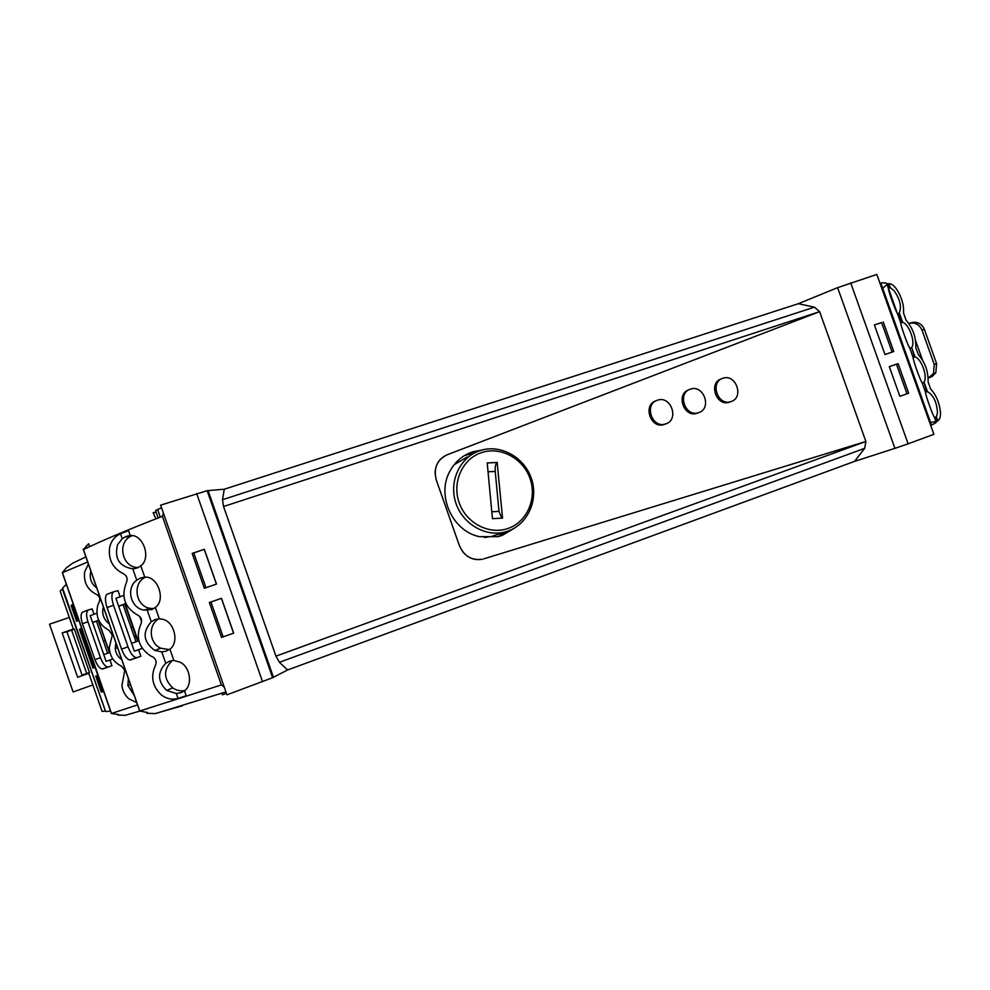 <?xml version="1.0" encoding="UTF-8"?>
<svg xmlns="http://www.w3.org/2000/svg" width="990" height="990" viewBox="0 0 990 990"><rect width="100%" height="100%" fill="white"/><g stroke="black" fill="none" stroke-linecap="round" stroke-linejoin="round"><path stroke-width="1.49" d="M73.495 629.38L60.13 591.042L62.803 588.666M215.548 511.904L214.781 512.474M161.519 507.721L155.554 510.605L158.128 517.968M226.463 693.446L222.404 694.77L221.871 693.235M62.321 588.84L105.423 710.981M88.617 672.792L102.069 711.389L104.94 711.142M89.484 672.495L74.361 629.083L66.974 631.781L82.071 675.093L89.484 672.495M223.146 636.867L233.553 633.167L221.55 637.424L223.146 636.867L210.932 601.982L221.376 598.356L209.36 602.576M192.196 553.509L204.225 549.339L216.389 584.112L205.945 587.701L216.501 584.075L204.324 549.302L192.159 553.385L204.348 588.246L205.945 587.701L193.743 552.853M211.266 499.69L210.4 499.962L211.266 499.69M163.424 513.142L162.397 516.31L221.364 684.956L224.21 686.998M892.126 352.081L881.583 322.554L874.418 324.955M889.305 366.684L896.445 364.209L907.001 393.772L899.873 396.297L908.659 393.191L898.103 363.615L889.305 366.671L899.873 396.309M162.397 516.31C127.995 529.7 101.673 540.788 83.445 549.561L88.246 544.141M221.364 684.956L139.763 711.006L147.535 712.565L146.916 713.283M138.575 649.7L134.331 651.173L142.251 648.388L138.575 649.7L140.865 656.259L136.719 657.719C133.65 657.509 130.754 653.883 128.019 646.841L113.504 605.261C111.177 597.614 111.363 593.072 114.06 591.624L117.983 590.696L120.112 596.784M120.52 533.721L128.502 530.628L130.222 535.565C143.117 533.895 151.581 558.125 140.803 565.859L137.263 567.963L132.784 568.829C119.283 566.54 114.197 558.521 117.525 544.748L122.253 538.684L120.52 533.721L118.812 534.575C113.912 537.496 110.843 541.852 109.605 547.643C108.219 559.697 112.798 568.371 123.354 573.693C126.893 575.71 127.92 578.63 126.423 582.466C120.842 596.735 124.653 607.637 137.845 615.186C141.236 617.079 142.312 619.889 141.087 623.613C135.395 636.904 138.538 647.633 150.492 655.813L152.806 656.902C155.999 659.068 156.866 661.926 155.405 665.466C150.48 676.306 152.299 685.996 160.887 694.522L161.655 695.153C166.704 698.866 172.173 699.98 178.052 698.47L176.319 693.495L180.848 692.74L184.449 690.81L186.182 695.76L178.052 698.47M144.75 577.158C157.732 575.71 166.209 599.952 155.343 607.476L151.779 609.518L144.132 610.112C130.631 608.343 125.619 588.011 136.744 580.189L140.753 577.937L144.75 577.158L140.803 565.859M159.291 618.787L162.694 619.282C174.574 621.72 179.301 642.807 169.896 649.131L166.308 651.111L161.791 651.915L154.725 650.393C143.241 641.891 142.09 632.338 151.247 621.72L155.269 619.505L159.291 618.787L155.343 607.476M169.896 649.131L173.844 660.441L180.192 662.236C190.538 667.26 192.704 685.365 184.449 690.81M146.928 713.283L155.442 713.58L225.93 691.911M155.875 518.847L153.165 512.672L156.16 512.337M130.222 535.565L126.237 536.394L122.253 538.684M173.844 660.441L169.797 661.097L165.763 663.288C157.212 672.396 157.534 681.466 166.741 690.488L176.319 693.495M133.304 627.078L131.101 627.747M132.153 535.664L131.138 536.135C116.523 542.644 122.29 568.025 138.266 567.53M145.542 577.17C131.93 583.098 135.494 606.474 150.294 608.367L153.784 608.59M158.932 618.787C147.906 624.591 149.082 643.29 160.776 648.215L169.278 649.601M172.334 660.516C163.239 669.45 163.338 678.571 172.668 687.864C176.393 690.438 180.415 691.329 184.746 690.574M104.804 539.822L102.539 540.812M131.051 627.598L133.217 626.818M269.577 666.208L268.661 666.369M269.329 665.515L268.426 665.676M87.689 562.011L62.296 572.715L66.429 567.79L72.493 563.285L85.907 556.9M137.536 704.905L111.375 713.518L118.317 714.446L117.76 715.027L125.087 715.337L139.454 711.216M112.86 659.006L109.964 660.021L111.944 665.701L108.232 667.013C105.46 666.926 102.873 663.82 100.485 657.694L87.949 621.757C85.944 615.149 86.167 611.177 88.617 609.852L92.157 608.937L94.013 614.27M133.836 635.568L136.669 638.067M88.407 564.077L84.657 571.923C83.469 582.33 87.417 589.83 96.513 594.446C99.198 595.869 100.2 598.096 99.544 601.116L97.787 605.236C95.213 616.56 98.95 624.925 109.024 630.308L112.303 635.06L109.284 647.472C109.754 656.221 113.838 662.459 121.535 666.171L124.752 670.354L121.931 685.563C122.612 690.896 124.95 695.339 128.935 698.878L136.731 702.628M96.859 613.218L90.177 615.669L92.54 622.45L98.691 620.21M109.964 660.021L106.116 661.37L92.577 622.438L98.827 620.507M106.116 661.37L112.848 658.994M105.311 640.283L103.344 640.901M134.293 695.611L127.908 685.587L128.391 678.682M121.77 659.711C117.921 656.976 115.743 653.227 115.236 648.45L115.867 642.782M109.247 623.824C104.297 620.148 102.168 615.198 102.861 608.986L103.356 606.919M96.748 587.973C91.117 583.667 89.162 578.036 90.845 571.069M109.902 652.398L103.752 654.576M88.296 609.964L82.343 612.241C80.611 614.258 80.635 618.094 82.417 623.75L94.929 659.649C97.045 665.193 99.446 668.312 102.118 668.98L108.516 666.938M103.319 640.827L105.262 640.134M98.295 620.643L109.432 652.571M930.86 425.849L931.516 425.094L880.828 283.103L879.85 282.942M931.516 425.094C938.297 421.752 937.988 420.886 930.588 422.495M880.828 283.103C884.912 282.67 887.015 282.954 887.114 283.969M887.04 284.452L882.709 288.375M897.163 312.964L888.339 287.805M937.852 420.837L936.045 421.715L934.572 417.582C932.815 415.651 925.551 395.307 925.526 392.25L927.395 391.557C933.483 395.27 936.849 402.286 937.481 412.595L936.379 416.703L937.852 420.837C939.918 419.488 940.772 416.345 940.401 411.419C939.201 402.2 935.958 394.762 930.699 389.107L928.088 381.818C928.373 371.547 925.13 362.501 918.386 354.655L915.762 347.614C916.196 337.466 912.966 328.334 906.098 320.228L903.499 312.939C904.056 305.427 901.865 297.668 896.928 289.674L896.89 289.637C894.057 285.541 891.384 283.561 888.884 283.685L890.357 287.805L888.327 288.041L886.854 283.92L888.352 283.784L889.713 287.607M925.526 392.25L922.16 382.808C920.304 380.593 913.04 360.261 913.114 357.489L915.045 356.957C921.331 358.355 928.026 377.128 924.016 382.078L926.776 391.421M913.114 357.489L909.748 348.059C907.793 345.56 900.541 325.24 900.714 322.752L902.694 322.369C909.055 323.978 915.75 342.738 911.654 347.478L914.413 356.796M900.714 322.752L897.348 313.335C895.294 310.551 888.042 290.243 888.327 288.041M897.348 313.335L898.128 313.83L899.316 312.902C901.766 306.417 899.935 298.906 893.822 290.379L890.357 287.805M909.748 348.059L911.258 347.96M922.16 382.808L923.621 382.586M934.572 417.582L936.379 416.703M936.59 363.59L934.226 364.407L933.459 373.589L928.187 378.081L932.172 376.472L935.822 372.747L936.59 363.59L924.388 329.41C922.098 324.225 918.262 321.874 912.842 322.356L910.095 323.111M934.226 364.407L921.987 330.128C919.24 324.25 914.847 322.022 908.795 323.458M915.614 340.721L922.519 360.038M113.664 591.773L106.821 594.371C104.915 596.636 105.002 601.041 107.069 607.575L121.572 649.118L128.019 646.841M137.09 657.62L129.715 659.971C126.732 659.167 124.022 655.541 121.572 649.118M136.001 641.768L123.094 604.779L126.064 603.962M139.751 616.448L141.607 621.769M123.094 604.779L118.664 606.165L134.331 651.173M123.738 595.448L115.892 598.344L118.627 606.177L125.866 603.529M138.847 640.753L131.596 643.327M221.389 598.368L233.553 633.154M66.33 584.31L62.593 588.085L105.621 711.55L110.546 711.129M100.324 682.555L76.329 612.958M101.314 692.06L95.745 676.096L96.995 675.725L102.601 691.8L101.314 692.06L102.539 691.626M71.132 605.484L72.196 604.605L77.802 620.656L76.7 621.435L71.132 605.484L72.357 605.038M79.472 629.38L92.973 668.139L94.199 667.705L80.586 628.675L79.472 629.38L80.685 628.947M92.973 668.139L94.199 667.705M226.945 694.819L160.628 505.16L207.145 490.681L272.634 677.705L226.945 694.819M272.634 677.705L287.583 669.982L279.428 662.285L275.95 656.16L223.542 506.521L275.95 656.16L865.879 441.478L275.95 656.16M272.46 674.45L271.606 674.772M850.695 282.855L908.102 443.817L933.892 434.325L876.818 274.44L837.614 287.657L798.336 303.707L224.26 489.233L207.145 490.681M908.102 443.817L894.923 448.359L837.614 287.657M287.583 669.982L854.506 461.402L894.923 448.359M221.488 598.319L233.665 633.13M210.932 601.982L209.348 602.539L221.55 637.424M798.336 303.707L814.423 307.16L222.49 499.74L223.542 506.521L819.621 311.664L865.879 441.478L864.716 448.321L279.428 662.285M222.49 499.74L224.26 489.233M883.229 321.96L893.772 351.512L884.973 354.531L874.405 324.918L881.62 322.641M854.506 461.402L864.716 448.321M814.423 307.16L819.621 311.664L447.035 454.843C436.887 459.929 433.311 468.357 436.305 480.088L435.08 473.406C435.315 464.471 439.3 458.283 447.035 454.843L819.621 311.664L223.542 506.521M896.457 364.233L898.103 363.615M907.001 393.748L908.659 393.191M436.305 480.088L459.422 545.688C464.062 556.157 471.71 560.674 482.365 559.239C474.581 560.625 468.01 558.113 462.664 551.678L459.422 545.688L436.305 480.088M483.702 558.88L865.879 441.478L483.702 558.88M514.466 528.128L502.375 535.343L497.97 536.679L479.358 536.642C452.269 531.135 436.132 495.173 449.98 471.079C455.128 461.699 462.59 455.313 472.366 451.923L482.056 450.017M474.198 453.111L464.421 455.61M498.019 536.667L506.682 531.531M484.283 537.508L491.486 536.506L497.413 534.513M467.367 456.897L454.125 464.743M501.72 518.154L498.997 511.372L495.223 471.438L488.045 471.785M497.289 462.441L487.204 462.899L492.451 518.686L502.549 518.104L497.153 462.503C495.582 463.716 494.938 466.698 495.223 471.438M721.388 378.91C708.184 382.685 716.265 406.729 729.246 402.262L730.595 401.754M731.103 401.544C744.369 397.634 736.015 373.527 723.034 378.217L722.849 378.279C709.62 382.053 717.725 406.147 730.719 401.668L731.103 401.544M697.294 413.201L698.717 412.62C712.181 408.647 703.779 384.355 690.587 389.095L690.389 389.157C676.962 393.005 685.105 417.285 698.309 412.743L697.294 413.201M688.978 389.788C675.576 393.624 683.694 417.854 696.886 413.325M656.061 400.826C642.436 404.724 650.603 429.153 663.993 424.574L665.515 423.992M665.8 423.868C679.487 419.834 671.034 395.344 657.62 400.158L657.409 400.22C643.785 404.13 651.965 428.596 665.367 424.005L665.8 423.868M92.85 684.932L73.099 691.961L49.5 624.207L69.337 617.463M88.803 673.324L77.628 677.259L62.172 632.907L73.384 629.071M62.172 632.907L66.837 631.781M77.628 677.259L88.778 673.25M157.559 509.305L160.293 517.114M83.445 549.561L139.763 711.006M161.791 651.915L165.763 663.288M147.275 610.347L151.247 621.72M132.784 568.829L136.744 580.189M62.543 573.012L111.363 713.06M94.929 659.649L100.485 657.694M82.417 623.75L87.949 621.757M107.638 653.202L96.475 621.2M109.581 652.509L98.456 620.606M902.694 322.369L899.316 312.902M915.045 356.957L911.654 347.478M927.395 391.557L924.016 382.078M924.388 329.41L921.987 330.128M107.069 607.575L113.504 605.261M138.167 641L125.297 604.135M86.501 548.101L85.87 546.294M71.577 630.036L86.712 673.472M196.688 493.552L262.548 681.702M273.463 677.309L208.073 490.557M491.795 511.768L498.997 511.372M497.153 462.503L487.216 462.961M481.511 452.616C462.454 458.766 451.811 482.328 459.174 502.759C466.24 523.289 489.419 535.256 508.241 528.388C527.187 521.817 537.224 498.44 529.996 478.405C523.042 458.283 500.47 446.144 481.511 452.616M479.865 450.673C460.325 457.009 448.94 480.62 455.511 501.905C461.835 523.252 484.58 537.137 504.566 532.113L508.217 531.024M491.486 536.506L508.291 530.986C528.177 523.871 538.746 499.319 531.296 478.244C524.118 457.095 500.556 444.003 480.472 450.475L479.964 450.648M154.65 713.716L182.544 705.721M135.642 568.446L134.937 568.594M131.138 536.135L124.703 537.1M150.294 608.367L144.132 610.112M160.776 648.215L154.725 650.393M172.668 687.864L166.741 690.488M125.087 715.337L133.576 712.973M117.575 647.67L115.236 648.45M103.975 608.689L102.861 608.986M102.675 668.968L108.232 667.013M137.697 641.161L124.827 604.259M933.459 373.589L935.822 372.747M937.357 421.059L935.996 417.223M898.908 313.36L902.063 322.196M130.433 684.56L127.908 685.587M62.419 573.062L111.227 713.109M130.272 659.984L136.719 657.719M89.644 546.641L88.63 543.733M83.197 549.128L139.664 711.03M467.156 454.633L472.911 451.737M729.246 402.262L730.719 401.668M663.993 424.574L665.367 424.005"/></g></svg>
